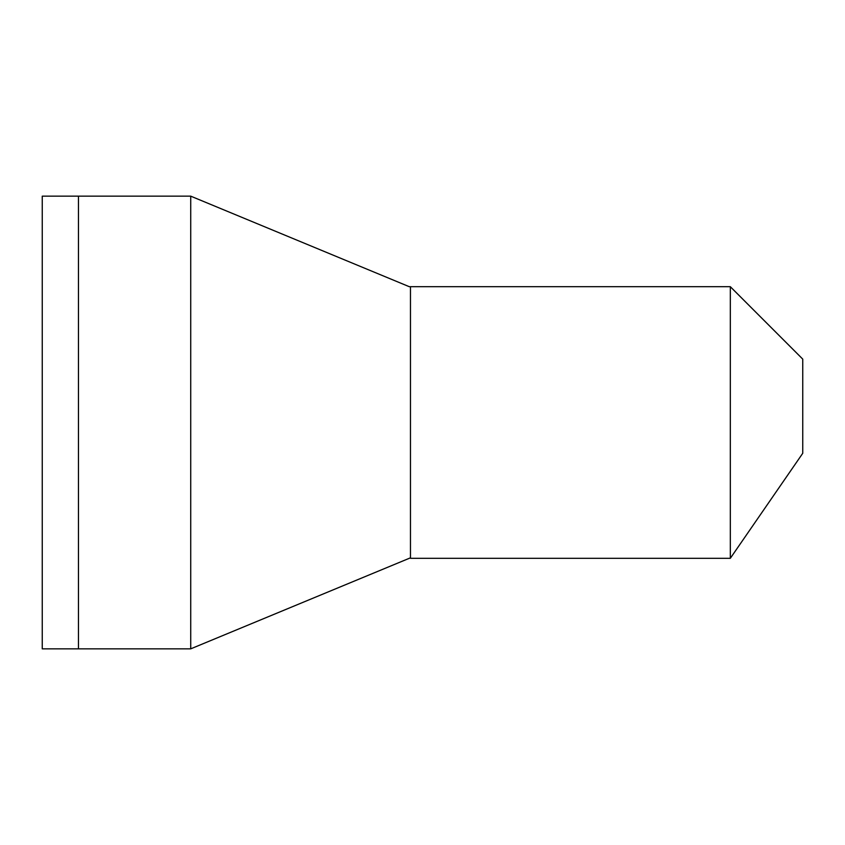 <?xml version="1.0" encoding="UTF-8"?>
<svg xmlns="http://www.w3.org/2000/svg" width="845" height="845" viewBox="0 0 845 845"><rect width="100%" height="100%" fill="white"/><g stroke="black" fill="none" stroke-linecap="round" stroke-linejoin="round"><path stroke-width="1.27" d="M410.469 286.698L410.469 558.302L730.323 558.302L730.323 286.698L802.75 359.125L802.75 453.279L730.323 558.302L802.75 453.279L802.75 359.125L730.323 286.698L409.297 286.698L190.727 196.156L78.469 196.156L78.469 648.844L42.25 648.844L42.25 196.156L78.469 196.156M409.297 286.698L190.727 196.156L190.727 648.844L78.469 648.844M190.727 648.844L410.469 557.816L190.727 648.844"/></g></svg>
